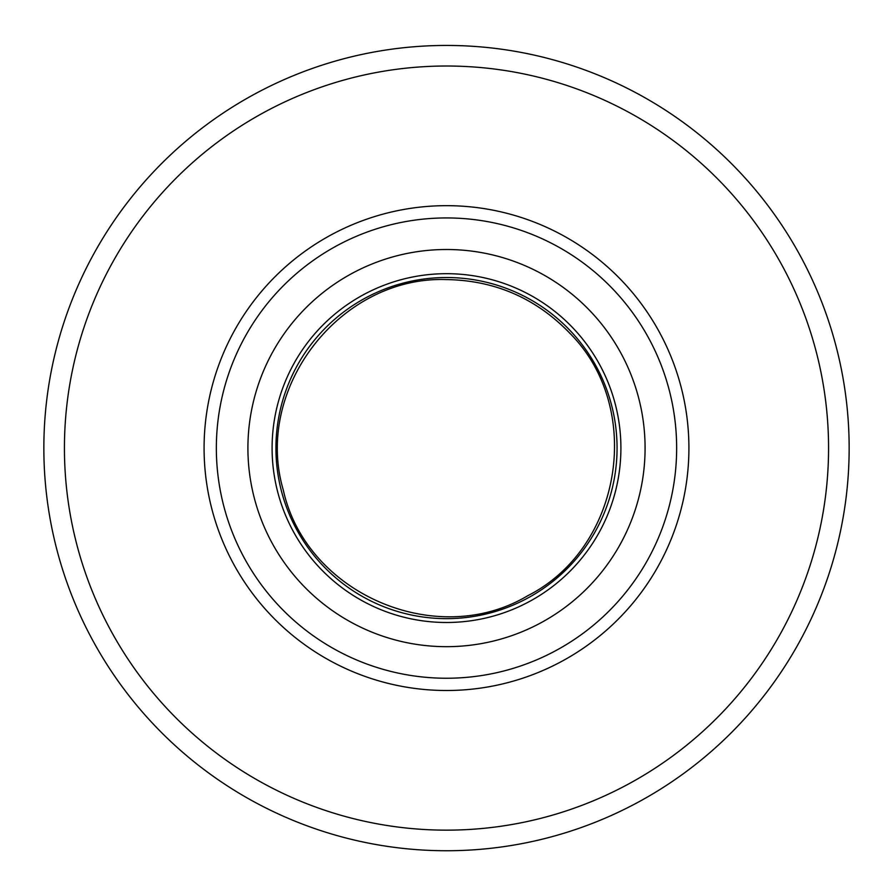 <?xml version="1.0" encoding="UTF-8"?>
<svg xmlns="http://www.w3.org/2000/svg" width="893" height="893" viewBox="0 0 893 893"><rect width="100%" height="100%" fill="white"/><g stroke="black" fill="none" stroke-linecap="round" stroke-linejoin="round"><path stroke-width="1.34" d="M446.5 45.443A402.643 402.643 0 0 1 795.205 649.412A402.643 402.643 0 0 1 97.795 649.412A402.643 402.643 0 0 1 446.5 45.443M446.5 277.522A170.563 170.563 0 0 1 594.213 533.367A170.563 170.563 0 0 1 298.787 533.367A170.563 170.563 0 0 1 446.5 277.522M446.5 273.682A174.403 174.403 0 0 1 597.54 535.287A174.403 174.403 0 0 1 295.46 535.287A174.403 174.403 0 0 1 446.5 273.682M446.5 249.504A198.581 198.581 0 0 1 618.481 547.376A198.581 198.581 0 0 1 274.519 547.376A198.581 198.581 0 0 1 446.5 249.504M446.5 217.937A230.148 230.148 0 0 1 645.818 563.159A230.148 230.148 0 0 1 247.182 563.159A230.148 230.148 0 0 1 446.5 217.937M446.5 205.669A242.427 242.427 0 0 1 656.444 569.299A242.427 242.427 0 0 1 236.556 569.299A242.427 242.427 0 0 1 446.5 205.669M446.5 66.015A382.07 382.07 0 0 1 777.379 639.12A382.07 382.07 0 0 1 115.621 639.12A382.07 382.07 0 0 1 446.5 66.015M446.5 279.576C340.49 275.792 253.255 388.254 283.282 489.989C305.975 593.611 436.61 650.149 527.685 595.754C622.399 548.001 644.668 407.42 569.343 332.732C535.722 298.095 494.767 280.369 446.5 279.576"/></g></svg>
